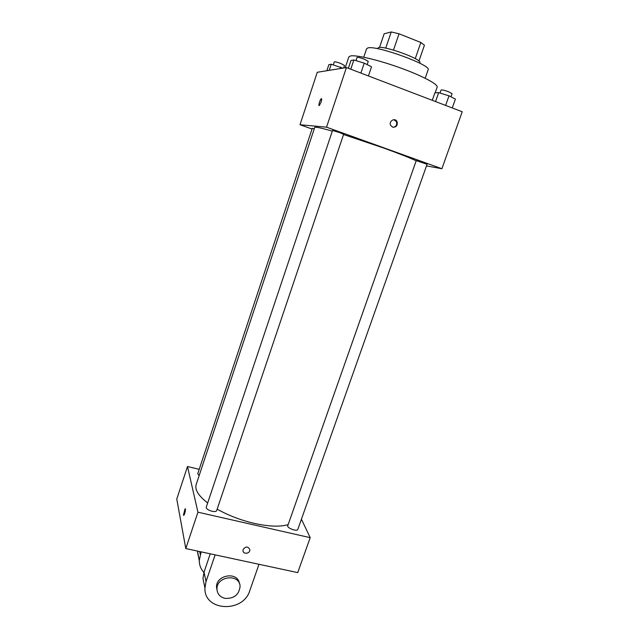 <?xml version="1.0" encoding="UTF-8"?>
<svg xmlns="http://www.w3.org/2000/svg" width="639" height="639" viewBox="0 0 639 639"><rect width="100%" height="100%" fill="white"/><g stroke="black" fill="none" stroke-linecap="round" stroke-linejoin="round"><path stroke-width="0.96" d="M379.526 47.43L384.143 33.803L391.228 31.95L399.048 33.787L420.837 42.486L424.44 45.201L418.952 61.048M385.724 48.149L391.228 31.95M415.262 58.604L420.837 42.486M393.488 50.082L399.048 33.787M377.361 48.66L378.488 47.542C384.526 45.521 422.483 59.395 419.863 62.63L419.679 63.149M363.751 57.206L366.594 48.748L367.872 47.941C376.195 44.97 432.068 65.314 428.13 69.819L425.191 78.246M345.228 67.75L348.83 56.943L350.428 55.968C355.955 54.682 378.296 59.922 400.278 67.87C422.299 75.793 438.394 84.396 437.148 87.176L435.175 92.807M312.032 129.03L300.003 124.725L317.263 72.287L346.434 67.55L462.229 111.753L441.892 168.728L426.501 165.892M300.003 124.725L326.521 127.177L346.434 67.55M321.105 102.072L319.388 105.459C317.974 106.753 319.891 99.7 321.217 98.725C321.896 98.43 321.856 99.548 321.105 102.072M416.173 160.796C409.639 157.753 398.936 153.544 384.055 148.16L343.566 134.533M332.312 131.147C321.002 127.912 315.139 126.658 314.723 127.393L196.149 484.634C194.639 489.682 198.473 495.8 207.659 502.981M326.521 127.177L441.892 168.728M314.252 128.814L312.255 128.343L197.755 473.723L199.152 475.592M339.525 132.545L332.536 130.468L206.229 507.254C206.285 508.828 208.226 510.162 212.052 511.264C214.624 511.775 216.158 511.583 216.645 510.673L343.646 134.294L339.525 132.545M416.237 160.621L427.076 164.287L297.806 529.427C297.223 531.88 286.671 528.006 287.758 525.737L416.237 160.621M392.618 127.153L390.661 125.34C388.448 121.114 395.086 117.272 397.059 121.634C397.841 125.532 396.364 127.377 392.618 127.153M393.8 119.677L396.404 121.602C397.282 124.709 396.22 126.61 393.217 127.313M319.093 105.563C318.829 103.622 319.54 101.345 321.225 98.725L321.217 98.725M288.157 524.611C280.209 526.983 268.971 526.584 254.434 523.421C240.887 520.25 228.458 515.497 217.156 509.163M185.789 548.558L176.771 499.099L187.499 466.526L199.208 469.338L187.499 466.526L197.93 512.19L310.203 537.671L301.424 519.211L310.203 537.671L297.726 572.616L185.789 548.558L197.93 512.19L310.203 537.671M432.276 100.323L434.911 92.815L438.681 92.655L449.025 95.818L455.399 99.093L452.26 107.951M435.55 101.569L438.681 92.655M445.631 105.419L449.025 95.818M450.958 96.816L452.069 93.693L448.642 91.776C444.464 90.275 441.94 89.692 441.078 90.027L440.007 93.062M348.359 68.285L350.955 60.529L353.846 59.978L364.23 63.141L371.523 66.791L368.423 75.945M350.763 69.204L353.846 59.978M360.891 73.07L364.23 63.141M367.161 64.603L368.248 61.376L364.238 59.131C360.18 57.662 357.768 57.103 357.009 57.47L355.955 60.625M326.856 70.729L328.853 64.683L331.25 64.235L342.768 68.149M329.221 70.346L331.25 64.235M340.14 68.573L340.619 67.111M343.67 67.998L344.509 65.482L340.731 63.453C337.08 62.135 334.932 61.616 334.285 61.903L333.302 64.866M242.972 550.562C242.98 554.668 250.216 553.765 249.849 549.716C248.116 546.241 245.879 546.145 243.147 549.436C245.879 546.145 248.116 546.241 249.849 549.716C250.216 553.765 242.98 554.668 242.98 550.562L243.147 549.436M185.046 508.86L183.425 515.098L185.046 508.86C186.125 507.813 184.807 514.619 183.784 515.346L183.792 515.346M187.499 466.526L197.93 512.19M210.255 553.813L204.033 572.177L202.97 578.471L204.496 585.859M203.921 572.512C200.854 569.125 199.296 565.124 199.248 560.507L201.133 551.856M217.052 590.188L216.533 587.225C215.822 574.701 238.004 571.202 239.409 583.543M258.987 564.293L249.801 590.612C243.187 613.24 203.801 611.291 204.943 588L206.03 581.594L215.119 554.86M225.008 598.368C220.016 597.082 217.34 594.014 216.98 589.174C216.294 575.851 240.184 573.327 240.072 586.642C238.93 594.877 233.914 598.783 225.008 598.368M198.945 559.061L197.515 551.074M204.033 572.177L206.03 581.594M199.656 551.537L200.263 554.428M396.404 121.602L397.059 121.634M216.98 589.174L216.533 587.225M202.97 578.471L204.943 588M197.491 552.024L199.248 560.507"/></g></svg>
